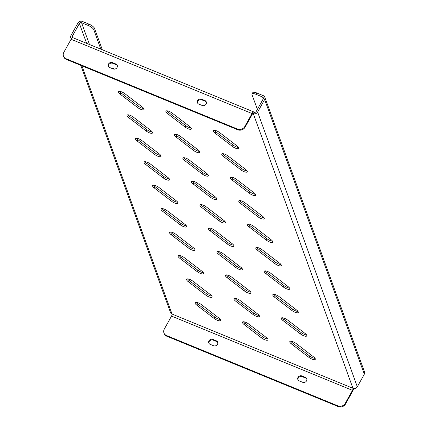 <?xml version="1.0" encoding="UTF-8"?>
<svg xmlns="http://www.w3.org/2000/svg" width="428" height="428" viewBox="0 0 428 428"><rect width="100%" height="100%" fill="white"/><g stroke="black" fill="none" stroke-linecap="round" stroke-linejoin="round"><path stroke-width="0.64" d="M118.551 92.304A4.606 1.482 -150.9 0 0 120.241 94.197L137.623 107.54A4.606 1.482 -150.9 0 0 143.985 109.541A4.606 1.482 -150.9 0 0 142.294 107.059L124.912 93.716A4.606 1.482 -150.9 0 0 118.551 91.715A4.606 1.482 -150.9 0 0 118.551 92.304M119.508 91.373A4.606 1.482 -150.9 0 0 120.99 92.855L138.372 106.192A4.606 1.482 -150.9 0 0 143.776 108.541M165.92 111.745A4.606 1.482 -150.9 0 0 167.61 113.639L184.992 126.977A4.606 1.482 -150.9 0 0 191.359 128.978A4.606 1.482 -150.9 0 0 189.663 126.495L172.281 113.158A4.606 1.482 -150.9 0 0 165.92 111.157A4.606 1.482 -150.9 0 0 165.92 111.745M166.877 110.809A4.606 1.482 -150.9 0 0 168.359 112.291L185.741 125.634A4.606 1.482 -150.9 0 0 191.145 127.977M213.288 131.182A4.606 1.482 -150.9 0 0 214.979 133.076L232.361 146.413A4.606 1.482 -150.9 0 0 238.728 148.414A4.606 1.482 -150.9 0 0 237.037 145.937L219.65 132.594A4.606 1.482 -150.9 0 0 213.288 130.594A4.606 1.482 -150.9 0 0 213.288 131.182M214.251 130.246A4.606 1.482 -150.9 0 0 215.728 131.728L233.11 145.071A4.606 1.482 -150.9 0 0 238.514 147.419M127.052 115.742A4.606 1.482 -150.9 0 0 128.742 117.636L146.13 130.979A4.606 1.482 -150.9 0 0 152.491 132.98A4.606 1.482 -150.9 0 0 150.8 130.497L133.418 117.154A4.606 1.482 -150.9 0 0 127.052 115.153A4.606 1.482 -150.9 0 0 127.052 115.742M128.015 114.811A4.606 1.482 -150.9 0 0 129.491 116.293L146.879 129.631A4.606 1.482 -150.9 0 0 152.277 131.979M174.426 135.184A4.606 1.482 -150.9 0 0 176.117 137.078L193.499 150.415A4.606 1.482 -150.9 0 0 199.86 152.416A4.606 1.482 -150.9 0 0 198.169 149.934L180.787 136.596A4.606 1.482 -150.9 0 0 174.421 134.595A4.606 1.482 -150.9 0 0 174.426 135.184M175.384 134.248A4.606 1.482 -150.9 0 0 176.866 135.73L194.248 149.072A4.606 1.482 -150.9 0 0 199.646 151.416M221.795 154.62A4.606 1.482 -150.9 0 0 223.486 156.514L240.868 169.852A4.606 1.482 -150.9 0 0 247.229 171.853A4.606 1.482 -150.9 0 0 245.538 169.376L228.156 156.033A4.606 1.482 -150.9 0 0 221.795 154.032A4.606 1.482 -150.9 0 0 221.795 154.62M222.753 153.684A4.606 1.482 -150.9 0 0 224.235 155.166L241.617 168.509A4.606 1.482 -150.9 0 0 247.02 170.858M135.558 139.18A4.606 1.482 -150.9 0 0 137.249 141.074L154.631 154.417A4.606 1.482 -150.9 0 0 160.998 156.418A4.606 1.482 -150.9 0 0 159.307 153.936L141.919 140.593A4.606 1.482 -150.9 0 0 135.558 138.592A4.606 1.482 -150.9 0 0 135.558 139.18M136.521 138.249A4.606 1.482 -150.9 0 0 137.998 139.731L155.38 153.069A4.606 1.482 -150.9 0 0 160.784 155.418M182.927 158.622A4.606 1.482 -150.9 0 0 184.618 160.516L202.005 173.854A4.606 1.482 -150.9 0 0 208.366 175.855A4.606 1.482 -150.9 0 0 206.676 173.372L189.288 160.035A4.606 1.482 -150.9 0 0 182.927 158.034A4.606 1.482 -150.9 0 0 182.927 158.622M183.89 157.686A4.606 1.482 -150.9 0 0 185.367 159.168L202.754 172.511A4.606 1.482 -150.9 0 0 208.152 174.854M230.296 178.059A4.606 1.482 -150.9 0 0 231.987 179.953L249.374 193.29A4.606 1.482 -150.9 0 0 255.735 195.291A4.606 1.482 -150.9 0 0 254.045 192.814L236.663 179.471A4.606 1.482 -150.9 0 0 230.296 177.47A4.606 1.482 -150.9 0 0 230.296 178.059M231.259 177.122A4.606 1.482 -150.9 0 0 232.736 178.604L250.123 191.947A4.606 1.482 -150.9 0 0 255.521 194.296M144.065 162.619A4.606 1.482 -150.9 0 0 145.755 164.513L163.138 177.855A4.606 1.482 -150.9 0 0 169.499 179.856A4.606 1.482 -150.9 0 0 167.808 177.374L150.426 164.031A4.606 1.482 -150.9 0 0 144.065 162.03A4.606 1.482 -150.9 0 0 144.065 162.619M145.022 161.688A4.606 1.482 -150.9 0 0 146.504 163.17L163.887 176.507A4.606 1.482 -150.9 0 0 169.29 178.856M191.434 182.061A4.606 1.482 -150.9 0 0 193.124 183.954L210.506 197.292A4.606 1.482 -150.9 0 0 216.873 199.293A4.606 1.482 -150.9 0 0 215.177 196.81L197.795 183.473A4.606 1.482 -150.9 0 0 191.434 181.472A4.606 1.482 -150.9 0 0 191.434 182.061M192.397 181.124A4.606 1.482 -150.9 0 0 193.873 182.606L211.255 195.949A4.606 1.482 -150.9 0 0 216.659 198.292M238.803 201.497A4.606 1.482 -150.9 0 0 240.493 203.391L257.875 216.729A4.606 1.482 -150.9 0 0 264.242 218.729A4.606 1.482 -150.9 0 0 262.551 216.252L245.164 202.909A4.606 1.482 -150.9 0 0 238.803 200.909A4.606 1.482 -150.9 0 0 238.803 201.497M239.766 200.561A4.606 1.482 -150.9 0 0 241.242 202.043L258.624 215.386A4.606 1.482 -150.9 0 0 264.028 217.734M152.566 186.057A4.606 1.482 -150.9 0 0 154.257 187.951L171.644 201.294A4.606 1.482 -150.9 0 0 178.005 203.295A4.606 1.482 -150.9 0 0 176.315 200.812L158.932 187.469A4.606 1.482 -150.9 0 0 152.566 185.468A4.606 1.482 -150.9 0 0 152.566 186.057M153.529 185.126A4.606 1.482 -150.9 0 0 155.006 186.608L172.393 199.946A4.606 1.482 -150.9 0 0 177.791 202.294M199.94 205.499A4.606 1.482 -150.9 0 0 201.631 207.393L219.013 220.73A4.606 1.482 -150.9 0 0 225.374 222.731A4.606 1.482 -150.9 0 0 223.684 220.249L206.301 206.911A4.606 1.482 -150.9 0 0 199.935 204.91A4.606 1.482 -150.9 0 0 199.94 205.499M200.898 204.563A4.606 1.482 -150.9 0 0 202.38 206.045L219.762 219.387A4.606 1.482 -150.9 0 0 225.165 221.731M247.309 224.935A4.606 1.482 -150.9 0 0 249 226.829L266.382 240.167A4.606 1.482 -150.9 0 0 272.743 242.168A4.606 1.482 -150.9 0 0 271.052 239.691L253.67 226.348A4.606 1.482 -150.9 0 0 247.309 224.347A4.606 1.482 -150.9 0 0 247.309 224.935M248.267 223.999A4.606 1.482 -150.9 0 0 249.749 225.481L267.131 238.824A4.606 1.482 -150.9 0 0 272.534 241.173M161.072 209.495A4.606 1.482 -150.9 0 0 162.763 211.389L180.145 224.732A4.606 1.482 -150.9 0 0 186.512 226.733A4.606 1.482 -150.9 0 0 184.821 224.251L167.434 210.908A4.606 1.482 -150.9 0 0 161.072 208.907A4.606 1.482 -150.9 0 0 161.072 209.495M162.035 208.564A4.606 1.482 -150.9 0 0 163.512 210.046L180.894 223.384A4.606 1.482 -150.9 0 0 186.298 225.733M208.441 228.937A4.606 1.482 -150.9 0 0 210.132 230.831L227.519 244.169A4.606 1.482 -150.9 0 0 233.881 246.17A4.606 1.482 -150.9 0 0 232.19 243.687L214.803 230.35A4.606 1.482 -150.9 0 0 208.441 228.349A4.606 1.482 -150.9 0 0 208.441 228.937M209.404 228.001A4.606 1.482 -150.9 0 0 210.881 229.483L228.268 242.826A4.606 1.482 -150.9 0 0 233.667 245.169M255.81 248.374A4.606 1.482 -150.9 0 0 257.501 250.268L274.888 263.605A4.606 1.482 -150.9 0 0 281.25 265.606A4.606 1.482 -150.9 0 0 279.559 263.129L262.177 249.786A4.606 1.482 -150.9 0 0 255.81 247.785A4.606 1.482 -150.9 0 0 255.81 248.374M256.773 247.438A4.606 1.482 -150.9 0 0 258.25 248.919L275.637 262.262A4.606 1.482 -150.9 0 0 281.036 264.611M169.579 232.934A4.606 1.482 -150.9 0 0 171.27 234.828L188.652 248.17A4.606 1.482 -150.9 0 0 195.013 250.171A4.606 1.482 -150.9 0 0 193.322 247.689L175.94 234.346A4.606 1.482 -150.9 0 0 169.579 232.345A4.606 1.482 -150.9 0 0 169.579 232.934M170.537 232.003A4.606 1.482 -150.9 0 0 172.019 233.485L189.401 246.822A4.606 1.482 -150.9 0 0 194.804 249.171M216.948 252.376A4.606 1.482 -150.9 0 0 218.638 254.269L236.021 267.607A4.606 1.482 -150.9 0 0 242.387 269.608A4.606 1.482 -150.9 0 0 240.691 267.126L223.309 253.788A4.606 1.482 -150.9 0 0 216.948 251.787A4.606 1.482 -150.9 0 0 216.948 252.376M217.911 251.439A4.606 1.482 -150.9 0 0 219.387 252.921L236.77 266.264A4.606 1.482 -150.9 0 0 242.173 268.607M264.317 271.812A4.606 1.482 -150.9 0 0 266.007 273.706L283.39 287.044A4.606 1.482 -150.9 0 0 289.756 289.044A4.606 1.482 -150.9 0 0 288.065 286.567L270.678 273.225A4.606 1.482 -150.9 0 0 264.317 271.224A4.606 1.482 -150.9 0 0 264.317 271.812M265.28 270.876A4.606 1.482 -150.9 0 0 266.756 272.358L284.139 285.701A4.606 1.482 -150.9 0 0 289.542 288.049M178.08 256.372A4.606 1.482 -150.9 0 0 179.771 258.266L197.158 271.609A4.606 1.482 -150.9 0 0 203.519 273.61A4.606 1.482 -150.9 0 0 201.829 271.127L184.447 257.784A4.606 1.482 -150.9 0 0 178.08 255.784A4.606 1.482 -150.9 0 0 178.08 256.372M179.043 255.441A4.606 1.482 -150.9 0 0 180.52 256.923L197.907 270.261A4.606 1.482 -150.9 0 0 203.305 272.609M225.454 275.814A4.606 1.482 -150.9 0 0 227.145 277.708L244.527 291.045A4.606 1.482 -150.9 0 0 250.888 293.046A4.606 1.482 -150.9 0 0 249.198 290.564L231.816 277.226A4.606 1.482 -150.9 0 0 225.454 275.225A4.606 1.482 -150.9 0 0 225.454 275.814M226.412 274.878A4.606 1.482 -150.9 0 0 227.894 276.36L245.276 289.697A4.606 1.482 -150.9 0 0 250.68 292.046M272.823 295.25A4.606 1.482 -150.9 0 0 274.514 297.144L291.896 310.482A4.606 1.482 -150.9 0 0 298.257 312.483A4.606 1.482 -150.9 0 0 296.567 310.006L279.184 296.663A4.606 1.482 -150.9 0 0 272.823 294.662A4.606 1.482 -150.9 0 0 272.823 295.25M273.781 294.314A4.606 1.482 -150.9 0 0 275.263 295.796L292.645 309.139A4.606 1.482 -150.9 0 0 298.049 311.488M186.587 279.81A4.606 1.482 -150.9 0 0 188.277 281.704L205.659 295.047A4.606 1.482 -150.9 0 0 212.026 297.048A4.606 1.482 -150.9 0 0 210.335 294.566L192.948 281.223A4.606 1.482 -150.9 0 0 186.587 279.222A4.606 1.482 -150.9 0 0 186.587 279.81M187.55 278.879A4.606 1.482 -150.9 0 0 189.026 280.361L206.408 293.699A4.606 1.482 -150.9 0 0 211.812 296.048M233.956 299.252A4.606 1.482 -150.9 0 0 235.646 301.146L253.034 314.484A4.606 1.482 -150.9 0 0 259.395 316.485A4.606 1.482 -150.9 0 0 257.704 314.002L240.317 300.665A4.606 1.482 -150.9 0 0 233.956 298.664A4.606 1.482 -150.9 0 0 233.956 299.252M234.919 298.316A4.606 1.482 -150.9 0 0 236.395 299.798L253.783 313.135A4.606 1.482 -150.9 0 0 259.181 315.484M281.324 318.689A4.606 1.482 -150.9 0 0 283.015 320.583L300.403 333.92A4.606 1.482 -150.9 0 0 306.764 335.921A4.606 1.482 -150.9 0 0 305.073 333.444L287.691 320.101A4.606 1.482 -150.9 0 0 281.324 318.1A4.606 1.482 -150.9 0 0 281.324 318.689M282.287 317.753A4.606 1.482 -150.9 0 0 283.764 319.235L301.151 332.577A4.606 1.482 -150.9 0 0 306.55 334.926M195.093 303.249A4.606 1.482 -150.9 0 0 196.784 305.143L214.166 318.486A4.606 1.482 -150.9 0 0 220.527 320.486A4.606 1.482 -150.9 0 0 218.836 318.004L201.454 304.661A4.606 1.482 -150.9 0 0 195.093 302.66A4.606 1.482 -150.9 0 0 195.093 303.249M196.051 302.318A4.606 1.482 -150.9 0 0 197.533 303.8L214.915 317.137A4.606 1.482 -150.9 0 0 220.318 319.486M242.462 322.691A4.606 1.482 -150.9 0 0 244.153 324.585L261.535 337.922A4.606 1.482 -150.9 0 0 267.901 339.923A4.606 1.482 -150.9 0 0 266.211 337.441L248.823 324.103A4.606 1.482 -150.9 0 0 242.462 322.102A4.606 1.482 -150.9 0 0 242.462 322.691M243.425 321.754A4.606 1.482 -150.9 0 0 244.902 323.236L262.284 336.574A4.606 1.482 -150.9 0 0 267.687 338.923M289.831 342.127A4.606 1.482 -150.9 0 0 291.522 344.021L308.904 357.359A4.606 1.482 -150.9 0 0 315.27 359.36A4.606 1.482 -150.9 0 0 313.58 356.882L296.192 343.54A4.606 1.482 -150.9 0 0 289.831 341.539A4.606 1.482 -150.9 0 0 289.831 342.127M290.794 341.191A4.606 1.482 -150.9 0 0 292.27 342.673L309.653 356.016A4.606 1.482 -150.9 0 0 315.056 358.364M364.303 374.211L264.627 99.51A3.253 2.889 -19.9 0 0 264.841 97.236L364.517 371.932A3.253 2.889 160.1 0 1 364.303 374.211L357.31 386.773A3.253 2.889 160.1 0 1 352.972 388.298L172.019 314.04A3.253 2.889 160.1 0 1 170.456 312.461L80.796 65.361M100.848 49.177L93.802 29.757A5.42 1.744 -150.9 0 0 88.211 25.466L88.96 24.123L82.331 21.4A3.253 2.889 -19.9 0 0 77.987 22.925L71 35.487A3.253 2.889 -19.9 0 0 70.781 37.76A3.253 2.889 -19.9 0 0 71.417 38.739M88.211 25.466L81.582 22.748A1.626 1.445 -19.9 0 0 79.41 23.508L72.418 36.07A1.626 1.445 -19.9 0 0 72.594 37.664M114.586 69.111A4.606 1.482 -150.9 0 0 110.708 67.945M264.627 99.51L257.635 112.072A3.253 2.889 -19.9 0 1 253.296 113.597L254.045 112.254A1.626 1.445 -19.9 0 0 256.212 111.489L263.204 98.927A1.626 1.445 -19.9 0 0 262.535 97.001L263.22 98.9M264.841 97.236A3.253 2.889 -19.9 0 0 263.284 95.653L256.65 92.935L255.901 94.278L262.535 97.001M255.901 94.278A5.42 1.744 -150.9 0 0 252.012 93.983L252.766 92.641A5.42 1.744 29.1 0 1 256.65 92.935M252.012 93.983A5.42 1.744 -150.9 0 0 252.017 94.679L257.367 109.424M88.96 24.123A5.42 1.744 29.1 0 1 94.551 28.409L93.802 29.757M102.303 49.776L94.551 28.409M81.957 65.837L172.019 314.04A1.626 0.535 -67.7 0 1 171.526 316.089L164.282 329.1A5.42 4.815 -19.9 0 0 163.924 332.893A5.42 4.815 -19.9 0 0 166.524 335.531L338.002 405.899A5.42 4.815 -19.9 0 0 345.236 403.353L352.474 390.347A1.626 0.535 112.3 0 0 352.972 388.298L253.296 113.597A1.626 0.535 112.3 0 0 253.162 113.441A1.626 0.535 112.3 0 0 252.29 114.244L245.051 127.25A5.42 4.815 160.1 0 1 237.813 129.791L66.335 59.428A5.42 4.815 160.1 0 1 63.735 56.79L63.483 56.084A5.42 4.815 -19.9 0 0 66.083 58.722L66.335 59.428M254.045 112.254A3.253 1.07 112.3 0 0 253.783 111.933A3.253 1.07 112.3 0 0 252.033 113.538L244.795 126.549L245.051 127.25M63.483 56.084A5.42 4.815 -19.9 0 1 63.842 52.291L71.085 39.285A3.253 1.07 -67.7 0 1 72.83 37.68L253.783 111.933M113.072 68.913A2.98 2.648 -19.9 0 0 116.341 68.368A2.98 2.648 -19.9 0 0 117.245 65.431A2.98 2.648 -19.9 0 0 115.817 63.981L112.5 62.616A2.98 2.648 -19.9 0 0 109.236 63.162A2.98 2.648 -19.9 0 0 108.327 66.105A2.98 2.648 -19.9 0 0 109.755 67.554L113.072 68.913M201.556 99.162A2.98 2.648 -19.9 0 0 198.287 99.708A2.98 2.648 -19.9 0 0 197.383 102.645A2.98 2.648 -19.9 0 0 198.811 104.095L202.128 105.459A2.98 2.648 -19.9 0 0 205.392 104.913A2.98 2.648 -19.9 0 0 206.301 101.971A2.98 2.648 -19.9 0 0 204.873 100.521L201.556 99.162L201.813 99.863A2.98 2.648 -19.9 0 0 198.71 100.28A2.98 2.648 -19.9 0 0 197.538 102.988M237.813 129.791L237.561 129.09L66.083 58.722M237.561 129.09A5.42 4.815 -19.9 0 0 244.795 126.549M117.347 65.789A2.98 2.648 -19.9 0 0 116.074 64.681L112.757 63.323A2.98 2.648 -19.9 0 0 109.654 63.74A2.98 2.648 -19.9 0 0 108.482 66.442M206.403 102.335A2.98 2.648 -19.9 0 0 205.13 101.227L201.813 99.863M345.236 403.353L345.492 404.059L352.731 391.048A3.253 1.07 112.3 0 0 353.694 388.496M208.923 343.251A2.98 2.648 160.1 0 1 210.095 340.544A2.98 2.648 160.1 0 1 213.198 340.126L216.514 341.49A2.98 2.648 160.1 0 1 217.788 342.598M297.979 379.797A2.98 2.648 160.1 0 1 299.151 377.089A2.98 2.648 160.1 0 1 302.254 376.672L305.571 378.031A2.98 2.648 160.1 0 1 306.844 379.138M345.492 404.059A5.42 4.815 160.1 0 1 338.259 406.6L338.002 405.899M166.524 335.531L166.781 336.231L338.259 406.6M166.781 336.231A5.42 4.815 160.1 0 1 164.181 333.594L163.924 332.893M213.513 345.717A2.98 2.648 -19.9 0 0 216.782 345.171A2.98 2.648 -19.9 0 0 217.691 342.234A2.98 2.648 -19.9 0 0 216.258 340.784L212.941 339.425A2.98 2.648 -19.9 0 0 209.677 339.971A2.98 2.648 -19.9 0 0 208.768 342.908A2.98 2.648 -19.9 0 0 210.196 344.358L213.513 345.717M301.997 375.966A2.98 2.648 -19.9 0 0 298.733 376.517A2.98 2.648 -19.9 0 0 297.824 379.454A2.98 2.648 -19.9 0 0 299.252 380.904L302.569 382.263A2.98 2.648 -19.9 0 0 305.833 381.717A2.98 2.648 -19.9 0 0 306.742 378.78A2.98 2.648 -19.9 0 0 305.314 377.33L301.997 375.966L302.254 376.672M120.99 92.855L120.241 94.197M168.359 112.291L167.61 113.639M215.728 131.728L214.979 133.076M129.491 116.293L128.742 117.636M176.866 135.73L176.117 137.078M224.235 155.166L223.486 156.514M137.998 139.731L137.249 141.074M185.367 159.168L184.618 160.516M232.736 178.604L231.987 179.953M146.504 163.17L145.755 164.513M193.873 182.606L193.124 183.954M241.242 202.043L240.493 203.391M155.006 186.608L154.257 187.951M202.38 206.045L201.631 207.393M249.749 225.481L249 226.829M163.512 210.046L162.763 211.389M210.881 229.483L210.132 230.831M258.25 248.919L257.501 250.268M172.019 233.485L171.27 234.828M219.387 252.921L218.638 254.269M266.756 272.358L266.007 273.706M180.52 256.923L179.771 258.266M227.894 276.36L227.145 277.708M275.263 295.796L274.514 297.144M189.026 280.361L188.277 281.704M236.395 299.798L235.646 301.146M283.764 319.235L283.015 320.583M197.533 303.8L196.784 305.143M244.902 323.236L244.153 324.585M292.27 342.673L291.522 344.021M309.653 356.016L308.904 357.359M262.284 336.574L261.535 337.922M214.915 317.137L214.166 318.486M301.151 332.577L300.403 333.92M253.783 313.135L253.034 314.484M206.408 293.699L205.659 295.047M292.645 309.139L291.896 310.482M245.276 289.697L244.527 291.045M197.907 270.261L197.158 271.609M284.139 285.701L283.39 287.044M236.77 266.264L236.021 267.607M189.401 246.822L188.652 248.17M275.637 262.262L274.888 263.605M228.268 242.826L227.519 244.169M180.894 223.384L180.145 224.732M267.131 238.824L266.382 240.167M219.762 219.387L219.013 220.73M172.393 199.946L171.644 201.294M258.624 215.386L257.875 216.729M211.255 195.949L210.506 197.292M163.887 176.507L163.138 177.855M250.123 191.947L249.374 193.29M202.754 172.511L202.005 173.854M155.38 153.069L154.631 154.417M241.617 168.509L240.868 169.852M194.248 149.072L193.499 150.415M146.879 129.631L146.13 130.979M233.11 145.071L232.361 146.413M185.741 125.634L184.992 126.977M138.372 106.192L137.623 107.54M252.959 113.463L253.296 113.597M79.41 23.508L86.606 43.335M73.033 37.766L72.418 36.07M357.31 386.773L257.635 112.072M89.479 44.512L81.582 22.748M252.033 113.538L71.085 39.285M171.526 316.089L352.474 390.347M305.571 378.031L305.314 377.33M213.198 340.126L212.941 339.425M216.514 341.49L216.258 340.784M205.13 101.227L204.873 100.521M116.074 64.681L115.817 63.981M112.757 63.323L112.5 62.616M71.235 39.018L70.781 37.76"/></g></svg>
